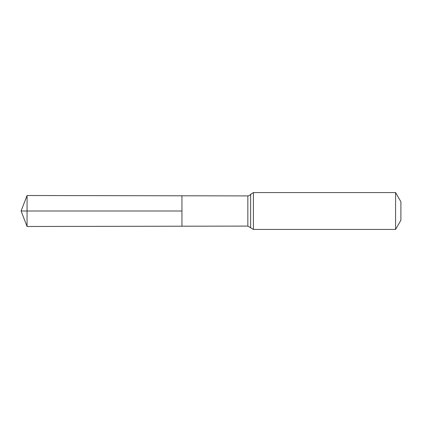 <?xml version="1.0" encoding="UTF-8"?>
<svg xmlns="http://www.w3.org/2000/svg" width="422" height="422" viewBox="0 0 422 422"><rect width="100%" height="100%" fill="white"/><g stroke="black" fill="none" stroke-linecap="round" stroke-linejoin="round"><path stroke-width="0.63" d="M181.945 211L181.945 226.208L27.066 226.487L27.066 195.513L181.945 195.792L181.945 226.208L247.851 226.092L247.851 195.908L181.945 195.792L181.945 211M395.578 192.564L395.578 229.436L400.9 220.221L400.9 201.779L395.578 192.564L253.406 192.564L250.478 194.5C250.71 194.136 250.04 195.713 247.851 195.908M27.066 226.487L21.1 211L181.945 211L27.066 211M395.578 229.436L253.406 229.436L253.406 192.564M253.406 229.436L250.631 227.764L250.631 194.236M250.631 227.764L247.851 226.092M21.1 211L27.066 195.513"/></g></svg>
